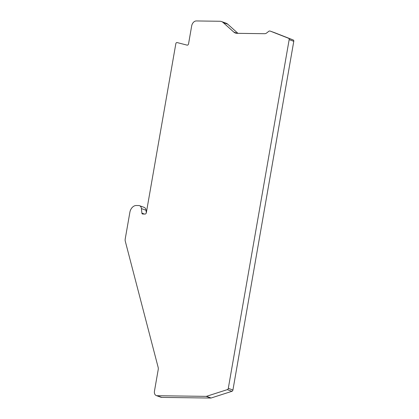 <?xml version="1.0" encoding="UTF-8"?>
<svg xmlns="http://www.w3.org/2000/svg" width="419" height="419" viewBox="0 0 419 419"><rect width="100%" height="100%" fill="white"/><g stroke="black" fill="none" stroke-linecap="round" stroke-linejoin="round"><path stroke-width="0.63" d="M188.555 43.812A1.404 1.006 110 0 1 187.11 45.137L177.08 42.56A1.215 0.869 -70 0 0 175.828 43.712L146.336 212.711A1.404 1.006 110 0 1 145.063 214.062L142.696 214.03A1.404 1.006 110 0 1 142.45 213.983A1.404 1.006 110 0 1 141.884 213.119L141.428 208.583A4.682 3.342 -70 0 0 139.527 205.698A4.682 3.342 -70 0 0 138.72 205.551L136.222 205.514A7.018 5.018 -70 0 0 129.88 212.265L125.223 238.95A4.682 3.342 -70 0 0 125.286 241.229L158.146 367.348A4.682 3.342 110 0 1 158.209 369.626L154.459 391.126A4.682 3.342 -70 0 0 156.292 395.567A4.682 3.342 -70 0 0 157.099 395.714L206.2 396.369A1.404 1.006 -70 0 0 206.473 396.327L227.313 389.633A1.404 1.006 -70 0 0 228.303 388.329L289.162 39.632A1.404 1.006 -70 0 0 288.628 38.302L270.218 31.09A1.404 1.006 -70 0 0 270.203 31.085A1.404 1.006 -70 0 0 269.962 31.037L269.464 31.032A1.404 1.006 -70 0 0 268.83 31.273L266.746 32.907A4.682 3.342 110 0 1 264.635 33.703L237.013 33.331A9.359 6.688 110 0 1 235.399 33.043A9.359 6.688 110 0 1 233.792 32.069L223.144 22.526A9.359 6.688 -70 0 0 221.536 21.558A9.359 6.688 -70 0 0 219.917 21.264L196.333 20.95A5.148 3.677 -70 0 0 191.682 25.899L188.555 43.812M146.304 212.857L146.042 210.265A4.682 3.342 -70 0 0 144.141 207.374L139.527 205.698M156.292 395.567L160.906 397.249A4.682 3.342 -70 0 0 161.718 397.395L210.815 398.05A1.404 1.006 -70 0 0 211.092 398.008L231.927 391.315A1.404 1.006 -70 0 0 232.922 390.01L293.777 41.313A1.404 1.006 -70 0 0 293.242 39.983L274.833 32.771A1.404 1.006 -70 0 0 274.817 32.766A1.404 1.006 -70 0 0 274.801 32.755L270.203 31.085M237.955 33.347L227.758 24.208A9.359 6.688 -70 0 0 226.15 23.239L221.536 21.558M141.884 213.119L144.445 214.051M141.428 208.583L146.042 210.265M157.099 395.714L161.718 397.395M206.2 396.369L210.815 398.05M206.473 396.327L211.092 398.008M227.313 389.633L231.927 391.315M228.303 388.329L232.922 390.01M289.162 39.632L293.777 41.313M288.628 38.302L293.242 39.983M270.218 31.09L274.833 32.771M233.792 32.069L237.269 33.337M223.144 22.526L227.758 24.208"/></g></svg>
